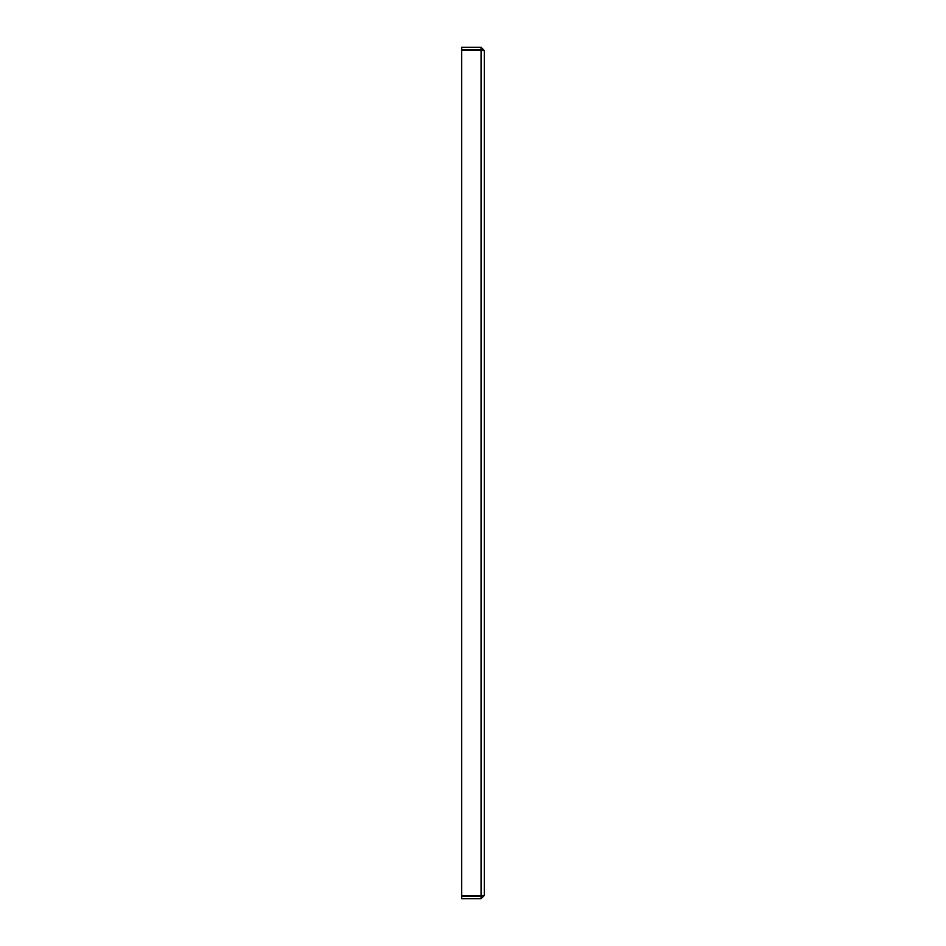 <?xml version="1.0" encoding="UTF-8"?>
<svg xmlns="http://www.w3.org/2000/svg" width="946" height="946" viewBox="0 0 946 946"><rect width="100%" height="100%" fill="white"/><g stroke="black" fill="none" stroke-linecap="round" stroke-linejoin="round"><path stroke-width="1.42" d="M481.727 50.067L461.707 50.008L461.707 895.992L481.065 895.992L481.065 50.008L484.293 50.528L484.293 895.472L481.727 895.933M484.293 50.528L481.065 47.3L461.707 47.3L461.707 49.724L481.065 49.724L481.869 50.528M481.065 47.3L481.065 49.724M481.869 895.472L481.065 896.276L461.707 896.276L461.707 898.7L481.065 898.7L481.065 896.276M484.293 895.472L481.065 898.7"/></g></svg>

